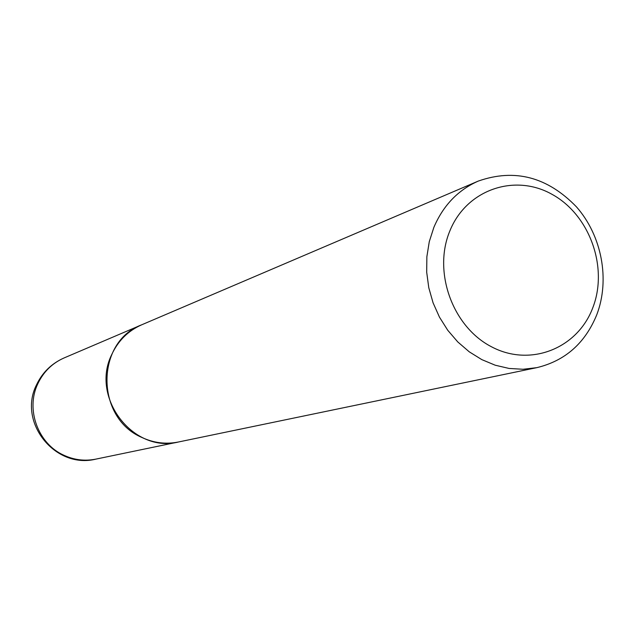 <?xml version="1.0" encoding="UTF-8"?>
<svg xmlns="http://www.w3.org/2000/svg" width="635" height="635" viewBox="0 0 635 635"><rect width="100%" height="100%" fill="white"/><g stroke="black" fill="none" stroke-linecap="round" stroke-linejoin="round"><path stroke-width="0.95" d="M141.661 324.818L141.605 324.842C95.607 341.757 95.298 417.56 141.621 437.348C153.535 442.952 165.791 444.508 178.371 442.008L178.435 442M478.266 181.086L141.716 324.795C128.103 330.811 118.078 340.797 111.649 354.735C90.265 397.764 133.477 453.636 178.491 441.984L536.805 367.657C565.15 360.831 585.137 343.194 596.773 314.746C610.164 279.717 601.861 235.783 576.516 206.923C547.489 176.903 514.731 168.291 478.266 181.086C458.002 190.048 443.198 205.486 433.856 227.386L429.276 241.673L426.863 256.754L426.696 272.24L428.784 287.734L433.078 302.831L439.46 317.135L447.762 330.287L457.779 341.94L469.225 351.798L481.814 359.616L495.221 365.212L509.087 368.451L523.065 369.268L536.805 367.657M449.826 230.997C432.729 271.947 452.612 326.93 491.649 346.861C530.439 367.403 577.596 348.44 592.788 307.769C608.552 267.383 589.645 214.797 551.934 194.278C514.469 173.164 466.344 189.738 449.826 230.997M95.877 459.121C55.229 469.408 17.439 422.235 36.536 384.794C42.418 372.42 51.618 363.466 64.127 357.926C52.189 363.204 43.394 371.88 37.727 383.953C25.511 409.456 38.013 443.675 63.73 455.184C74.128 460.002 84.844 461.312 95.877 459.121L178.371 442.008M64.127 357.926L141.605 324.842"/></g></svg>
